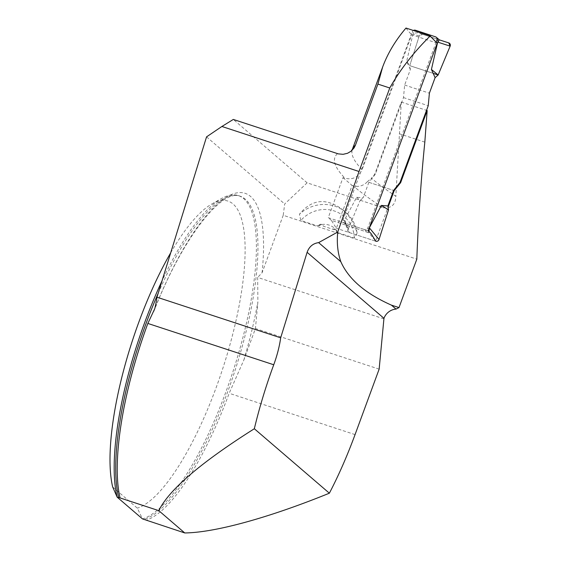 <?xml version="1.0" encoding="UTF-8"?>
<svg xmlns="http://www.w3.org/2000/svg" width="561" height="561" viewBox="0 0 561 561"><rect width="100%" height="100%" fill="white"/><g stroke="black" fill="none" stroke-linecap="round" stroke-linejoin="round"><path stroke-width="0.42" stroke-dasharray="2.81 2.1" d="M435.525 36.83L438.856 39.698L422.468 34.27A2.553 2.426 -49.3 0 0 419.235 35.995L409.719 65.651L410.357 69.536L404.649 85.055L403.492 97.593L375.267 174.296L368.865 182.318L393.605 190.438L367.28 181.799A13.618 12.924 130.7 0 1 353.079 185.761A606.511 69.683 -159.8 0 0 382.953 207.724L307.119 182.83L284.686 203.973L283.221 215.291L416.823 259.147M382.953 207.724C391.319 208.566 395.61 204.751 395.835 196.28A592.893 68.119 20.2 0 1 371.417 178.237L374.783 174.134L401.297 102.067L395.835 196.28M424.824 142.136L399.341 133.77M337.904 232.661L336.495 231.658L335.24 229.077L332.154 229.063L323.388 226.188L322.421 224.87C320.857 223.811 319.63 224.134 318.753 225.831L317.217 225.866A16.753 15.904 130.7 0 1 320.604 224.723A16.753 15.904 130.7 0 1 335.997 229.772A16.753 15.904 130.7 0 1 337.904 232.661L354.314 238.046L357.112 233.131C354.321 223.474 349.496 215.641 342.631 209.611C326.151 197.57 311.762 199.099 299.455 214.204L300.801 220.48L317.217 225.866M379.145 369.138L255.437 328.529L243.818 360.106L229.169 393.282A170.614 49.88 -71.8 0 1 146.035 520.243M436.163 42.145L367.792 227.99A2.553 2.426 130.7 0 1 364.594 229.603L367.932 232.471L346.866 225.27L349.496 232.598L375.59 241.167L388.093 207.184M383.773 318.83L257.66 277.429L257.892 301.86L255.437 328.529M283.221 215.291L262.057 272.821L257.66 277.429M112.677 486.962L137.347 508.154L142.487 518.904A170.186 49.761 108.2 0 0 237.548 356.831A170.186 49.761 108.2 0 0 238.362 195.6A170.186 49.761 108.2 0 0 221.364 198.601A170.186 49.761 108.2 0 0 162.024 280.858M170.691 252.822A161.68 47.271 -71.8 0 1 211.827 203.994A161.68 47.271 -71.8 0 1 233.846 329.812A161.68 47.271 -71.8 0 1 137.347 508.154M401.297 102.067L426.528 110.349M374.783 174.134L375.267 174.296M368.198 230.788L328.255 217.675L342.995 177.613L345.057 178.293C352.862 180.011 358.549 177.136 362.125 169.667A592.893 68.119 20.2 0 1 352.399 149.247M342.995 177.613L352.112 185.446L336.355 228.285L331.397 220.375L370.94 233.355M353.079 185.761L352.112 185.446M307.119 182.83L233.313 119.437M367.28 181.799L371.417 178.237M206.553 136.863L284.686 203.973M437.229 43.169L411.746 34.803L362.125 169.667M405.989 28.05A592.893 68.119 -159.8 0 0 411.746 34.803M375.59 241.167L336.355 228.285M331.397 220.375L328.255 217.675M354.314 238.046A31.907 30.294 -49.3 0 0 334.293 210.971A31.907 30.294 -49.3 0 0 300.801 220.48M357.112 233.131A36.163 34.333 -49.3 0 0 345.892 212.416A36.163 34.333 -49.3 0 0 299.455 214.204M332.154 229.063L335.997 229.772L336.495 231.658M335.24 229.077L335.997 229.772M318.753 225.831L321.278 224.645L322.764 225.164L323.304 225.957M364.594 229.603L344.496 223.005A2.553 2.426 130.7 0 1 343.052 219.863L412.223 31.851A2.553 2.426 130.7 0 1 413.373 30.476M422.447 34.263L417.672 32.741L413.773 33.176L412.952 33.99L406.683 61.331L409.719 65.651L438.148 74.985M410.357 69.536L406.683 61.331M368.865 182.318L363.149 197.837L356.656 197.304L344.622 219.702L344.973 222.647L348.037 231.174A2.553 2.426 130.7 0 1 348.093 229.351L344.622 219.702M438.856 39.698L439.298 39.838M367.932 232.471L369.005 231.56M375.155 240.466L368.458 232.359M419.235 35.995L412.952 33.99M346.866 225.27L344.973 222.647M349.496 232.598A2.553 2.426 130.7 0 1 348.037 231.174M356.656 197.304L360.099 200.515L363.149 197.837M348.093 229.351L360.099 200.515M403.492 97.593L428.232 105.713M404.649 85.055L429.389 93.182M422.468 34.27L439.214 39.768L422.468 34.27L419.235 35.995L409.719 65.651L433.162 73.344M355.057 434.607L229.169 393.282M158.174 293.284A170.186 49.761 -71.8 0 1 239.905 196.105A170.186 49.761 -71.8 0 1 239.098 357.336A170.186 49.761 -71.8 0 1 144.03 519.416M243.818 360.106A174.443 51.002 108.2 0 0 257.892 301.86M262.057 272.821A174.443 51.002 108.2 0 0 233.558 193.741A174.443 51.002 108.2 0 0 154.766 308.662M337.484 153.637A606.511 69.683 -159.8 0 0 345.057 178.293M367.792 227.99L368.879 228.923M343.052 219.863L344.594 221.195M412.223 31.851L413.773 33.176M415.421 30.231L418.758 33.099M344.496 223.005L347.827 225.873M153.868 311.439C181.371 239.638 221.42 188.615 239.905 196.105L238.362 195.6M211.827 203.994L221.364 198.601M345.892 212.416L342.631 209.611M343.704 222.563L346.705 225.143"/><path stroke-width="0.84" d="M388.093 207.184L394.18 190.628L393.605 190.438L400.014 182.416L400.652 182.627L427.166 110.552L424.824 142.136C420.918 180.894 418.254 219.898 416.823 259.147L399.004 307.582L391.417 305.128C365.4 293.578 348.528 279.09 340.815 261.671C337.687 252.759 336.663 242.871 337.743 232.002L359.033 171.498L389.762 87.986L377.904 84.094L355.394 145.285L354.117 147.845L351.158 151.147L352.399 149.247A592.893 68.119 20.2 0 1 355.394 145.285M399.004 307.582L396.024 309.09A13.618 12.924 130.7 0 0 383.962 318.318L379.145 369.138L355.057 434.607A170.614 49.88 -71.8 0 1 329.37 493.196C268.915 517.782 214.905 532.634 184.751 532.95L142.487 518.904L117.158 497.151A170.186 49.761 108.2 0 1 162.024 280.858M329.37 493.196L254.329 428.744C200.796 462.566 168.945 489.865 158.784 510.643L120.068 497.937A170.614 49.88 -71.8 0 1 147.852 323.438L154.766 308.662A42.545 12.44 108.2 0 0 156.968 297.204L206.553 136.863L221.897 126.477L359.033 171.498M254.329 428.744A170.614 49.88 -71.8 0 1 273.74 364.762A42.545 12.44 108.2 0 0 280.675 337.813L156.968 297.204M158.784 510.643L184.751 532.95M352.399 149.247L382.651 67.011C387.679 53.407 395.456 40.42 405.989 28.05L430.182 35.995C413.464 52.503 399.993 69.837 389.762 87.986M430.182 35.995A949.016 109.03 -159.8 0 0 437.229 43.169L368.198 230.788A949.016 109.03 20.2 0 0 370.94 233.355L375.786 241.23A2.553 2.426 -49.3 0 0 379.012 239.505L369.362 227.822L369.005 231.56M400.652 182.627L394.18 190.628M280.675 337.813L307.112 252.317C309.153 246.658 312.989 243.425 318.634 242.618L337.743 232.002M120.068 497.937L117.158 497.151L112.677 486.962A161.68 47.271 -71.8 0 1 170.691 252.822M426.528 110.349L427.166 110.552M221.897 126.477L233.313 119.437L338.346 153.889L343.101 154.317L347.54 153.279L351.158 151.147M382.651 67.011L377.904 84.094M396.024 309.09L391.417 305.128M340.815 261.671L318.634 242.618M413.373 30.476A2.553 2.426 130.7 0 1 415.421 30.231L435.525 36.83A2.553 2.426 130.7 0 1 436.97 39.971L436.163 42.145M393.605 190.438L387.889 205.964L381.396 205.424L369.362 227.822M400.014 182.416L428.232 105.713L429.389 93.182L435.098 77.656L431.423 69.459L437.692 42.11L439.312 39.852L436.311 37.271M433.162 73.344L438.148 74.985L450.153 46.142L448.751 42.895L439.305 39.845M448.751 42.895A2.553 2.426 130.7 0 1 450.153 46.142L437.692 42.11M431.423 69.459L438.148 74.985L435.098 77.656M450.153 46.142L438.148 74.985M375.786 241.23L375.155 240.466M379.012 239.505L388.528 209.849L387.889 205.964M381.396 205.424L388.528 209.849M147.852 323.438L273.74 364.762M118.708 497.656A170.186 49.761 -71.8 0 1 158.174 293.284M383.962 318.318L307.112 252.317M436.97 39.971L438.513 41.304M368.879 228.923L369.334 229.316"/></g></svg>
